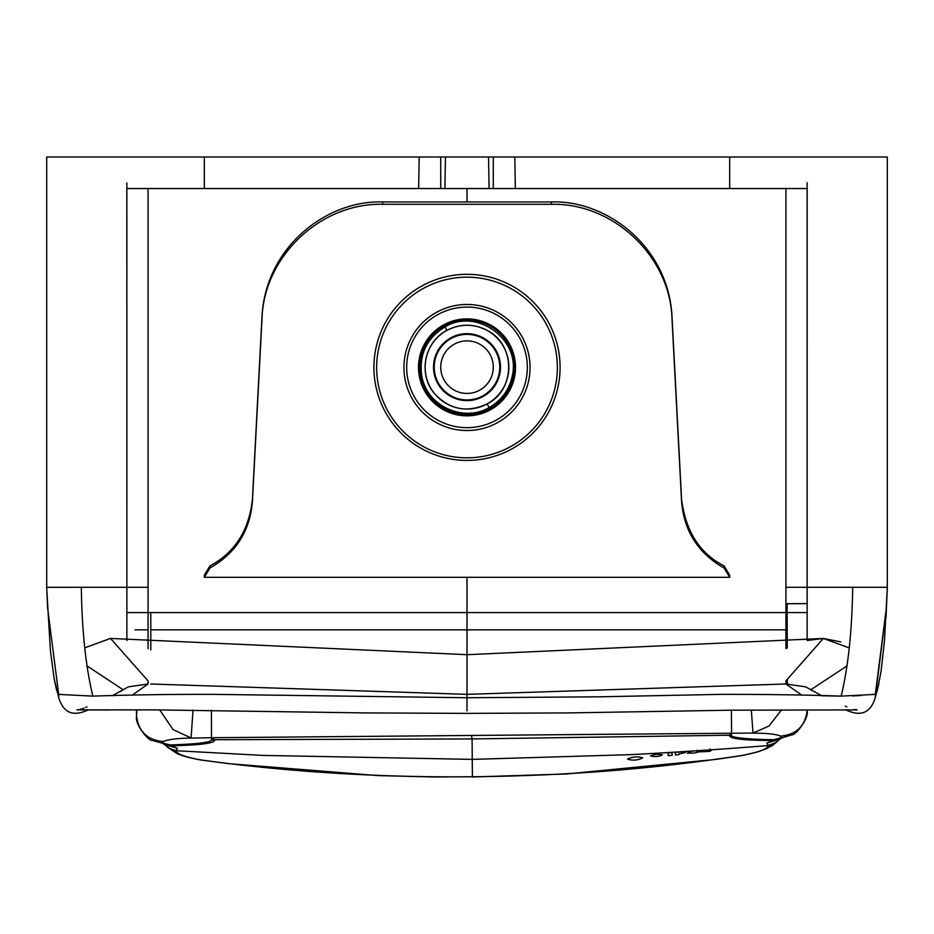 <?xml version="1.0" encoding="UTF-8"?>
<svg xmlns="http://www.w3.org/2000/svg" width="934" height="934" viewBox="0 0 934 934"><rect width="100%" height="100%" fill="white"/><g stroke="black" fill="none" stroke-linecap="round" stroke-linejoin="round"><path stroke-width="1.4" d="M785.926 603.656L796.912 603.656L785.926 603.656M126.872 612.587L807.174 612.587M112.208 695.783L128.285 686.875L148.062 683.98L148.062 680.898L110.539 638.447L84.737 647.834L110.387 638.447M148.062 648.756L148.062 612.587M150.794 649.889L150.794 612.587M781.548 709.852L768.962 726.068L753.002 733.062L755.851 733.19C767.503 733.213 775.839 734.194 780.882 736.12C796.387 734.556 805.131 726.08 807.128 710.669L807.116 710.844M780.882 736.12C782.272 737.311 779.773 738.502 773.399 739.705L772.675 740.51C745.764 740.417 731.462 738.969 729.769 736.179L729.489 735.221L472.079 738.934L471.518 735.455L753.002 733.062L751.321 709.98M807.151 709.98L807.128 710.739C809.311 717.767 795.826 735.49 791.915 734.801L777.613 739.284L773.013 739.705L772.675 740.51L777.216 739.903L774.391 740.732M785.926 603.761L807.151 603.574L807.151 640.502L807.174 188.528L126.826 188.528L148.074 188.528L148.074 612.587M780.719 738.584L777.216 739.903M775.769 740.312L766.896 743.079L772.675 740.51M766.896 743.079L767.713 744.608M780.415 738.724L774.87 743.114L767.316 745.624M472.254 759.307L472.079 738.934L214.645 739.705L211.469 737.72L471.518 735.455M729.489 735.221L731.591 735.63L731.579 733.178L729.489 735.221M729.489 735.327L731.999 736.272C736.821 738.187 750.492 739.331 773.013 739.705M214.645 739.821L211.493 740.172C210.045 742.483 196.56 744.071 171.027 744.935L171.552 745.752C201.16 745.11 215.52 743.125 214.645 739.821L211.493 740.172L211.469 737.72L211.493 740.172M163.485 743.966L171.552 745.752L177.378 748.227L176.584 749.769M174.354 750.376L178.966 753.878C183.986 756.295 191.703 758.361 202.118 760.101L203.694 760.334C290.451 772.231 383.605 777.637 472.406 776.749L472.254 759.377L263.225 755.419L177.005 750.773L170.875 749.15L163.777 744.106M211.434 710.342L211.469 737.72L188.248 738.14C176.608 738.374 168.283 739.495 163.275 741.514C161.897 742.717 164.384 743.861 170.724 744.947L171.027 744.935M171.552 745.752L152.219 740.382C148.319 741.141 134.531 723.652 136.586 716.6L136.597 716.693M136.516 713.985L136.446 709.863L123.58 709.933M136.901 709.863L136.551 715.946M203.285 760.276L228.573 763.65L378.492 775.629L434.695 776.983L472.406 776.749C565.374 775.815 651.01 769.324 740.79 755.641L742.367 755.384C753.294 753.306 760.976 751.099 765.401 748.764L769.955 745.18M702.847 750.364L699.998 751.847L710.003 751.321L711.568 750.13L709.992 750.306L709.98 748.998M692.666 750.761L687.237 753.178L693.904 753.084L698.807 751.987L697.231 751.672L697.219 750.306M662.393 754.905C658.517 756.68 654.582 757.019 650.613 755.921C654.5 754.205 658.435 753.866 662.393 754.905M642.744 757.859C637.607 756.283 632.528 756.68 627.508 759.073C632.645 760.778 637.724 760.369 642.744 757.859M680.793 753.551C687.191 752.36 687.179 751.8 680.781 751.87L675.375 752.372L675.399 754.976L679.076 754.614L679.065 753.726L680.793 753.551M163.275 741.514C147.747 740.218 138.851 731.894 136.586 716.518L136.551 715.911M159.691 709.875L173.047 729.594L191.085 737.965L193.011 710.062M729.769 736.179L731.999 736.272M731.591 735.63L731.38 710.19M148.074 587.299L46.7 587.311L46.7 157.005L887.3 157.005L887.3 587.299L886.471 607.287L875.321 694.394L874.469 694.266M785.926 587.299L887.3 587.299L886.471 607.287L875.251 697.721C870.815 712.198 861.767 716.588 848.13 710.867L847.827 709.898M150.794 684.003L467 694.347L785.926 683.98L805.715 686.875L821.792 695.783L841.149 696.122L875.321 694.394M873.465 694.394L871.912 694.569M861.638 695.468L852.532 695.935M841.207 696.122L841.149 696.122C806.579 694.919 766.861 694.336 721.97 694.347L598.542 696.822L467 697.745L212.03 694.347C170.081 694.277 130.351 694.861 92.851 696.122L58.679 694.394L58.749 697.721C63.185 712.198 72.233 716.588 85.87 710.867L86.173 709.898M440.731 157.005L440.731 188.528L418.642 188.528L419.191 157.005M514.809 157.005L515.358 188.528L493.269 188.528L493.269 157.005M445.46 157.005L444.911 188.528L489.089 188.528L488.54 157.005M467 710.867L467 694.347M46.805 590.136L50.413 650.636L54.125 678.598L58.749 697.721M785.926 648.675L785.926 188.528L807.174 188.528M126.872 182.947L126.872 640.561L126.826 188.528M887.218 589.564L887.148 591.409M887.066 593.744L887.031 594.561M878.824 684.027L875.251 697.721M47.529 607.287L46.7 587.299L47.529 607.287L58.679 694.394M204.312 577.305L209.928 568.012C235.753 553.337 249.915 531.212 252.413 501.616L261.999 318.798C263.773 256.558 320.385 202.806 382.671 204.289L551.329 204.289C613.615 202.806 670.227 256.558 672.001 318.798L681.586 501.616C684.085 531.212 698.247 553.337 724.072 568.012L729.688 577.305L729.688 575.216L724.072 565.911C699.858 553.558 685.696 531.411 681.586 499.48L672.001 316.533C668.604 247.206 607.147 199.934 551.329 201.942L382.671 201.942C326.34 200.121 265.653 247.136 261.999 316.533L252.413 499.48C249.004 530.477 234.843 552.624 209.928 565.911L204.312 575.216L204.312 577.305L729.688 577.305M511.622 449.032A93.085 93.05 0 0 1 385.31 411.987A93.085 93.05 0 0 1 422.378 285.711A93.085 93.05 0 0 1 548.69 322.755A93.085 93.05 0 0 1 511.622 449.032M438.081 314.454A60.325 60.301 180 0 0 414.054 396.285A60.325 60.301 180 0 0 495.919 420.3A60.325 60.301 180 0 0 519.946 338.458A60.325 60.301 180 0 0 438.081 314.454M443.755 324.822A48.498 48.475 0 0 1 509.555 344.132A48.498 48.475 0 0 1 490.245 409.921A48.498 48.475 0 0 1 424.445 390.61A48.498 48.475 0 0 1 443.755 324.822M444.327 325.838A47.284 47.272 180 0 0 425.507 389.98A47.284 47.272 180 0 0 489.673 408.8A47.284 47.272 180 0 0 508.493 344.658A47.284 47.272 180 0 0 444.327 325.838M444.923 326.958C426.441 338.423 418.747 354.897 421.818 376.402A46.07 46.058 0 0 0 512.182 376.379C521.335 339.707 476.912 307.414 445.063 326.888L444.923 326.958M451.285 338.4A32.772 32.772 0 0 0 438.244 382.87A32.772 32.772 0 0 0 482.715 395.911A32.772 32.772 0 0 0 495.756 351.441A32.772 32.772 0 0 0 451.285 338.4M479.597 390.214A26.269 26.269 0 0 0 490.058 354.558A26.269 26.269 0 0 0 454.403 344.109A26.269 26.269 0 0 0 443.942 379.753A26.269 26.269 0 0 0 479.597 390.214M446.907 330.367C460.789 323.339 474.565 323.561 488.237 331.021C515.942 345.603 515.288 390.19 487.104 403.967C466.743 413.225 449.032 409.582 433.983 393.016C417.953 373.822 424.585 341.669 446.907 330.367L445.063 326.888M785.926 629.843L150.794 629.843M148.074 629.843L135.056 629.843M840.834 641.915L823.333 638.447L467.023 654.687L110.539 638.447M823.204 638.447L807.151 640.49L807.151 603.574L807.151 640.502M801.792 695.176L785.926 683.98L785.926 680.886L823.333 638.447L849.251 647.939M787.327 683.98L787.315 679.322M787.234 648.079L787.117 603.749M168.459 745.612L177.378 748.227M201.639 760.031L203.694 760.334M767.304 745.624L767.304 745.624C723.955 749.126 678.388 752.139 630.613 754.649L472.254 759.377L472.382 773.889M776.201 742.273L769.943 745.25M777.321 741.468L772.114 745.799L765.401 748.764M672.165 755.291L672.141 752.664L668.172 753.014L668.195 755.676L672.165 755.291M166.917 746.803L176.619 753.294C181.231 755.676 189.649 757.976 201.849 760.183L202.118 760.101M176.619 753.294L178.966 753.878M168.062 747.585L174.366 750.457M729.688 188.528L729.688 157.005M204.312 188.528L204.312 157.005M845.55 709.922L848.13 710.867M852.672 587.299C852.1 630.345 848.259 666.619 841.149 696.122M108.951 710.003L88.45 709.922L85.87 710.867M148.062 683.98L132.196 695.176M467 695.176L467 577.305M467 201.942L467 188.528M81.328 587.299C81.9 630.345 85.741 666.619 92.851 696.122M724.072 568.012L724.072 565.911M209.928 568.012L209.928 565.911M252.413 501.616L252.413 499.48M261.999 318.798L261.999 316.533M551.329 204.289L551.329 201.942M382.671 204.289L382.671 201.942M672.001 318.798L672.001 316.533M510.314 446.767A90.353 90.318 0 0 1 387.703 410.797A90.353 90.318 0 0 1 423.686 288.232A90.353 90.318 0 0 1 546.297 324.191A90.353 90.318 0 0 1 510.314 446.767M436.773 312.178A63.057 63.033 180 0 0 411.661 397.721A63.057 63.033 180 0 0 497.227 422.81A63.057 63.033 180 0 0 522.339 337.279A63.057 63.033 180 0 0 436.773 312.178M512.182 376.379C509.053 390.143 501.371 400.534 489.124 407.539C463.462 422.833 426.78 405.846 421.818 376.402M450.947 337.781A33.472 33.472 0 0 0 437.626 383.209A33.472 33.472 0 0 0 483.053 396.53A33.472 33.472 0 0 0 496.374 351.102A33.472 33.472 0 0 0 450.947 337.781M446.919 330.402A41.878 41.878 0 0 0 430.247 387.236A41.878 41.878 0 0 0 487.081 403.908A41.878 41.878 0 0 0 503.753 347.074A41.878 41.878 0 0 0 446.919 330.402M489.124 407.539L487.104 403.967M681.586 501.616L681.586 499.48M166.999 745.239L169.836 746.009M472.406 776.995L566.296 773.994L715.981 759.4L742.635 755.454L758.361 751.707L767.748 748.134M824.465 710.003L826.894 710.003M856.98 709.887L854.598 709.525M847.208 665.767L810.724 689.829L811.833 690.459M845.282 706.197L846.834 706.851M87.014 706.921L85.753 707.447M84.025 708.124L82.822 708.556M81.643 708.941L79.939 709.408M78.409 709.712L77.452 709.852M886.471 607.287L887.3 587.299L887.3 157.005M76.915 709.898L152.219 709.852L364.925 712.911L467 713.378L569.075 712.911L730.528 710.202L857.085 709.898M56.729 690.775L54.125 678.598L50.413 650.636L46.77 589.401M877.271 690.775L881.066 671.394L884.486 640.526L887.253 588.7L885.969 618.238M120.031 691.674L121.759 690.705M807.128 603.574L807.128 182.714M46.7 587.299L46.7 157.005M86.792 665.767L123.276 689.829L86.792 665.767"/></g></svg>
